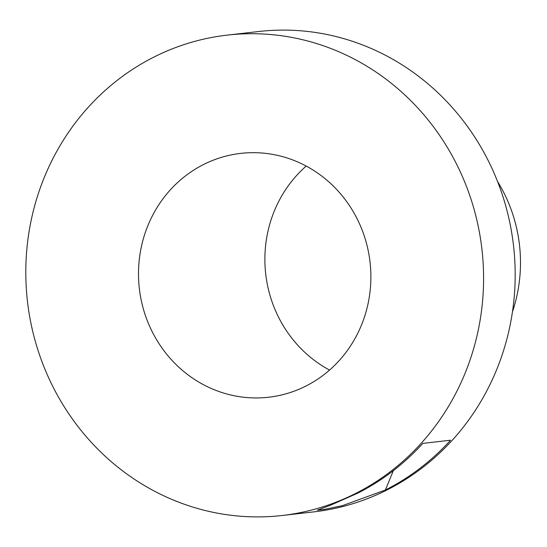 <?xml version="1.0" encoding="UTF-8"?>
<svg xmlns="http://www.w3.org/2000/svg" width="547" height="547" viewBox="0 0 547 547"><rect width="100%" height="100%" fill="white"/><g stroke="black" fill="none" stroke-linecap="round" stroke-linejoin="round"><path stroke-width="0.82" d="M385.375 490.016A241.753 228.721 -96.5 0 0 450.543 440.212L422.845 443.385A241.753 228.721 83.5 0 1 357.676 493.189L330.785 505.113L317.322 510.18L324.234 509.442L342.443 505.654L385.375 490.016L393.361 470.639M282.211 515.493L313.807 511.876A241.753 228.721 -96.5 0 0 496.361 370.394A241.753 228.721 -96.5 0 0 469.682 129.564A241.753 228.721 -96.5 0 0 258.765 31.507L227.176 35.124A241.753 228.721 -96.5 0 0 44.615 176.606A241.753 228.721 -96.5 0 0 71.301 417.436A241.753 228.721 -96.5 0 0 282.211 515.493A241.753 228.721 -96.5 0 0 464.772 374.011A241.753 228.721 -96.5 0 0 438.085 133.181A241.753 228.721 -96.5 0 0 227.176 35.124M148.052 225.207A122.719 116.101 -96.5 0 0 161.597 347.454A122.719 116.101 -96.5 0 0 268.659 397.231A122.719 116.101 -96.5 0 0 361.328 325.41A122.719 116.101 -96.5 0 0 347.783 203.163A122.719 116.101 -96.5 0 0 240.721 153.386A122.719 116.101 -96.5 0 0 148.052 225.207M306.197 166.069A122.719 116.101 -96.5 0 0 274.43 210.732A122.719 116.101 -96.5 0 0 329.567 370.073M512.464 311.79A147.266 139.321 -96.5 0 0 497.538 181.474M427.282 442.879A33.907 5.538 -157.6 0 1 426.127 443.008"/></g></svg>
